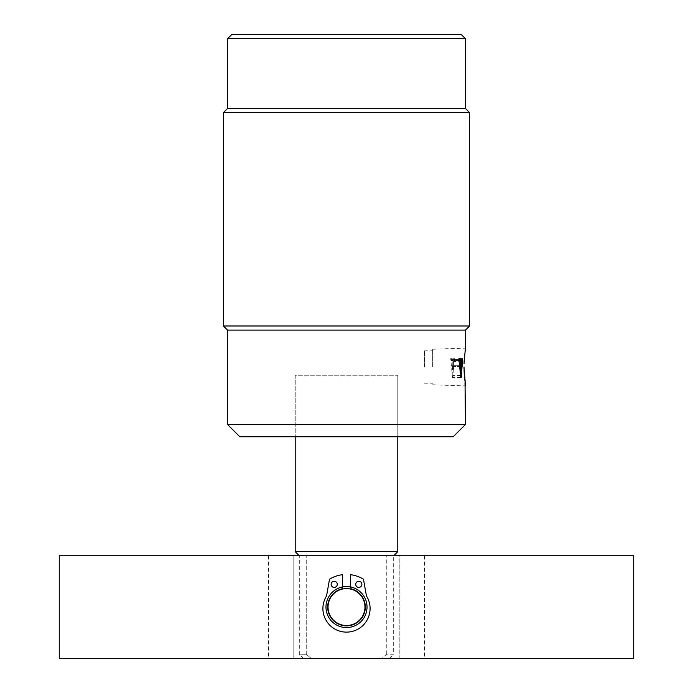 <?xml version="1.0" encoding="UTF-8"?>
<svg xmlns="http://www.w3.org/2000/svg" width="693" height="693" viewBox="0 0 693 693"><rect width="100%" height="100%" fill="white"/><g stroke="black" fill="none" stroke-linecap="round" stroke-linejoin="round"><path stroke-width="0.52" stroke-dasharray="3.46 2.6" d="M432.666 367.013L432.666 349.194L432.666 367.013M424.462 367.013L424.462 350.805L424.462 367.013M465.28 349.61L464.734 353.811M464.475 356.453L464.18 360.455M464.067 362.959L464.059 363.418M397.791 375.225L397.791 436.772L295.209 436.772L397.791 436.772L397.791 375.225L295.209 375.225L295.209 436.772L295.209 375.225L397.791 375.225M227.503 330.085L465.497 330.085M464.223 374.194L464.466 377.477M464.752 380.327L465.029 382.597M465.497 424.462L227.503 424.462M239.813 436.772L453.187 436.772M223.397 112.612L469.603 112.612M469.603 325.987L223.397 325.987M227.503 38.756L465.497 38.756M227.503 108.506L465.497 108.506M461.391 34.65L231.609 34.65M454.383 359.485L452.555 377.884L450.701 358.705L452.252 358.705L452.243 365.705L453.594 365.705L453.525 358.705L454.452 358.705L454.383 359.485L461.815 359.485L453.603 359.485M452.269 366.476L452.945 375.537L453.543 366.476L452.269 366.476L459.935 366.476M452.252 358.705L450.701 358.705M458.913 359.485L450.701 359.485M454.452 358.705L453.525 358.705M461.729 359.485L453.525 359.485M462.084 360.681L454.106 360.681M460.724 377.339L453.04 377.339M460.758 377.884L452.555 377.884M459.468 360.481L451.264 360.481M452.122 359.485L450.822 359.485M460.464 359.485L452.252 359.485M459.494 360.802L451.888 360.802M459.875 365.705L452.243 365.705M461.798 365.705L453.594 365.705M462.058 361.495L453.854 361.495M462.664 359.485L454.452 359.485M461.746 366.476L453.543 366.476M460.594 375.537L452.945 375.537M460.594 375.485L452.893 375.485M389.587 658.35L393.685 654.244L386.755 654.244L381.86 658.35L311.14 658.35L306.245 654.244L299.315 654.244L306.245 654.244L311.14 658.35L389.587 658.35L381.86 658.35L386.755 654.244L393.685 654.244L393.685 555.769L386.755 555.769L393.685 555.769M346.5 627.572A20.513 20.513 0 0 0 367.013 607.059A20.513 20.513 0 0 0 346.5 586.547A20.513 20.513 0 0 0 325.987 607.059A20.513 20.513 0 0 0 346.5 627.572A20.513 20.513 0 0 0 367.013 607.059A20.513 20.513 0 0 0 346.5 586.547A20.513 20.513 0 0 0 325.987 607.059A20.513 20.513 0 0 0 346.5 627.572M386.755 654.244L386.755 555.769L306.245 555.769L386.755 555.769L306.245 555.769L386.755 555.769L386.755 654.244M299.315 555.769L306.245 555.769L299.315 555.769L299.315 654.244L303.413 658.35L311.14 658.35L303.413 658.35M397.791 551.663L295.209 551.663M306.245 654.244L306.245 555.769L306.245 654.244M367.013 607.059A20.513 20.513 0 0 0 346.5 586.547A20.513 20.513 0 0 0 325.987 607.059A20.513 20.513 0 0 1 346.5 586.547A20.513 20.513 0 0 1 367.013 607.059A20.513 20.513 0 0 0 346.5 586.547A20.513 20.513 0 0 0 325.987 607.059A20.513 20.513 0 0 0 346.5 627.572A20.513 20.513 0 0 0 367.013 607.059A20.513 20.513 0 0 0 346.5 586.547A20.513 20.513 0 0 0 325.987 607.059A20.513 20.513 0 0 0 346.5 627.572A20.513 20.513 0 0 0 367.013 607.059A20.513 20.513 0 0 1 346.5 627.572A20.513 20.513 0 0 1 325.987 607.059A20.513 20.513 0 0 0 346.5 627.572A20.513 20.513 0 0 0 367.013 607.059M59.269 555.769L59.269 658.35L633.731 658.35L633.731 555.769L59.269 555.769M399.844 658.35L293.156 658.35L424.462 658.35L399.844 658.35L399.844 555.769L424.462 555.769L293.156 555.769L399.844 555.769L399.844 658.35M293.156 658.35L268.537 658.35L293.156 658.35L293.156 555.769L268.537 555.769L293.156 555.769L293.156 658.35M336.27 622.427A18.468 18.468 0 0 1 331.133 596.829A18.468 18.468 0 0 1 356.73 591.692A18.468 18.468 0 0 0 331.133 596.829A18.468 18.468 0 0 0 336.27 622.427A18.468 18.468 0 0 0 361.867 617.29A18.468 18.468 0 0 0 356.73 591.692A18.468 18.468 0 0 0 331.133 596.829A18.468 18.468 0 0 0 336.27 622.427A18.468 18.468 0 0 0 361.867 617.29A18.468 18.468 0 0 0 356.73 591.692A18.468 18.468 0 0 0 331.133 596.829A18.468 18.468 0 0 0 336.27 622.427A18.468 18.468 0 0 0 361.867 617.29A18.468 18.468 0 0 0 356.73 591.692A18.468 18.468 0 0 0 331.133 596.829A18.468 18.468 0 0 0 336.27 622.427A18.468 18.468 0 0 0 361.867 617.29A18.468 18.468 0 0 0 356.73 591.692A18.468 18.468 0 0 1 361.867 617.29A18.468 18.468 0 0 1 336.27 622.427M357.865 589.977A20.513 20.513 0 0 0 329.418 595.694A20.513 20.513 0 0 0 335.135 624.133A20.513 20.513 0 0 0 363.582 618.425A20.513 20.513 0 0 0 357.865 589.977A20.513 20.513 0 0 0 329.418 595.694A20.513 20.513 0 0 0 335.135 624.133A20.513 20.513 0 0 0 363.582 618.425A20.513 20.513 0 0 0 357.865 589.977A20.513 20.513 0 0 0 329.418 595.694A20.513 20.513 0 0 0 335.135 624.133A20.513 20.513 0 0 0 363.582 618.425A20.513 20.513 0 0 0 357.865 589.977A20.513 20.513 0 0 0 329.418 595.694A20.513 20.513 0 0 0 335.135 624.133A20.513 20.513 0 0 0 363.582 618.425A20.513 20.513 0 0 0 357.865 589.977A20.513 20.513 0 0 0 329.418 595.694A20.513 20.513 0 0 0 335.135 624.133A20.513 20.513 0 0 0 363.582 618.425A20.513 20.513 0 0 0 357.865 589.977M337.266 584.329A3.075 3.075 0 0 0 334.191 581.254A3.075 3.075 0 0 0 331.115 584.329A3.075 3.075 0 0 0 334.191 587.404A3.075 3.075 0 0 0 337.266 584.329A3.075 3.075 0 0 0 334.191 581.254A3.075 3.075 0 0 0 331.115 584.329A3.075 3.075 0 0 0 334.191 587.404A3.075 3.075 0 0 0 337.266 584.329A3.075 3.075 0 0 1 334.191 587.404A3.075 3.075 0 0 1 331.115 584.329A3.075 3.075 0 0 1 334.191 581.254A3.075 3.075 0 0 1 337.266 584.329M361.885 584.329A3.075 3.075 0 0 0 358.809 581.254A3.075 3.075 0 0 0 355.734 584.329A3.075 3.075 0 0 0 358.809 587.404A3.075 3.075 0 0 0 361.885 584.329A3.075 3.075 0 0 0 358.809 581.254A3.075 3.075 0 0 0 355.734 584.329A3.075 3.075 0 0 0 358.809 587.404A3.075 3.075 0 0 0 361.885 584.329A3.075 3.075 0 0 1 358.809 587.404A3.075 3.075 0 0 1 355.734 584.329A3.075 3.075 0 0 1 358.809 581.254A3.075 3.075 0 0 1 361.885 584.329M322.903 608.532A23.597 23.597 0 0 0 346.5 632.129A23.597 23.597 0 0 0 366.64 596.24A2.053 2.053 0 0 1 366.372 595.53L363.556 579.582A0.823 0.823 0 0 0 363.167 579.019A32.623 32.623 0 0 0 350.606 574.696L350.606 588.426A19.083 19.083 0 0 1 346.5 626.143A19.083 19.083 0 0 1 342.394 588.426L342.394 574.696A32.623 32.623 0 0 0 329.833 579.019A0.823 0.823 0 0 0 329.444 579.582L326.628 595.53A2.053 2.053 0 0 1 326.36 596.24A23.597 23.597 0 0 0 346.5 632.129A23.597 23.597 0 0 0 366.64 596.24A23.597 23.597 0 0 1 346.5 632.129A23.597 23.597 0 0 1 326.36 596.24A23.597 23.597 0 0 0 322.903 608.532M342.394 586.954L342.394 588.426A19.083 19.083 0 0 0 346.5 626.143A19.083 19.083 0 0 0 350.606 588.426A19.083 19.083 0 0 1 346.5 626.143A19.083 19.083 0 0 1 342.394 588.426L342.394 574.696A32.623 32.623 0 0 0 329.833 579.019A32.623 32.623 0 0 1 342.394 574.696L342.394 588.426A19.083 19.083 0 0 0 346.5 626.143A19.083 19.083 0 0 0 350.606 588.426L350.606 586.954M363.167 579.019A32.623 32.623 0 0 0 350.606 574.696A32.623 32.623 0 0 1 363.167 579.019A0.823 0.823 0 0 1 363.556 579.582L366.372 595.53L363.556 579.582A0.823 0.823 0 0 0 363.167 579.019M329.444 579.582L326.628 595.53L329.444 579.582A0.823 0.823 0 0 1 329.833 579.019A0.823 0.823 0 0 0 329.444 579.582M366.372 595.53A2.053 2.053 0 0 0 366.64 596.24A2.053 2.053 0 0 1 366.372 595.53M326.36 596.24A2.053 2.053 0 0 0 326.628 595.53A2.053 2.053 0 0 1 326.36 596.24M424.462 350.805L432.666 350.805M432.666 349.194L465.497 348.172M432.666 384.832L465.497 385.862M424.462 383.22L432.666 383.22M424.462 555.769L424.462 658.35M268.537 555.769L268.537 658.35"/><path stroke-width="1.04" d="M227.503 38.756L231.609 34.65L461.391 34.65L465.497 38.756L227.503 38.756L227.503 108.506L223.397 112.612L223.397 325.987L469.603 325.987L465.497 330.085L227.503 330.085L223.397 325.987M464.059 363.418L465.28 349.61M464.734 353.811L464.475 356.453M464.18 360.455L464.067 362.959M465.497 38.756L465.497 108.506L227.503 108.506M465.497 108.506L469.603 112.612L223.397 112.612M453.187 436.772L239.813 436.772L227.503 424.462L465.497 424.462L453.187 436.772M469.603 112.612L469.603 325.987M461.252 377.339L460.758 377.884L458.913 358.705L460.464 358.705L460.455 365.705L461.798 365.705L461.729 358.705L462.664 358.705L461.252 377.339L460.724 377.339M227.503 330.085L227.503 424.462M465.029 382.597L465.497 424.462M465.497 385.862L463.998 367.013L464.223 374.194M465.497 330.085L465.497 348.172M464.466 377.477L464.752 380.327M462.586 359.485L461.815 359.485M460.464 358.705L458.913 358.705M460.325 359.485L459.026 359.485M460.091 360.802L459.494 360.802M460.455 365.705L459.875 365.705M462.664 358.705L461.729 358.705M460.473 366.476L461.148 375.537L461.746 366.476L459.935 366.476M461.148 375.537L460.594 375.537M461.096 375.485L460.594 375.485M299.315 555.769L295.209 551.663L295.209 436.772M393.685 555.769L397.791 551.663L397.791 436.772M295.209 551.663L397.791 551.663M59.269 555.769L59.269 658.35L633.731 658.35L633.731 555.769L59.269 555.769M356.73 591.692A18.468 18.468 0 0 0 331.133 596.829A18.468 18.468 0 0 0 336.27 622.427A18.468 18.468 0 0 0 361.867 617.29A18.468 18.468 0 0 0 356.73 591.692M335.135 624.133A20.513 20.513 0 0 1 329.418 595.694A20.513 20.513 0 0 1 357.865 589.977A20.513 20.513 0 0 1 363.582 618.425A20.513 20.513 0 0 1 335.135 624.133M355.734 584.329A3.075 3.075 0 0 1 358.809 581.254A3.075 3.075 0 0 1 361.885 584.329A3.075 3.075 0 0 1 358.809 587.404A3.075 3.075 0 0 1 355.734 584.329M331.115 584.329A3.075 3.075 0 0 1 334.191 581.254A3.075 3.075 0 0 1 337.266 584.329A3.075 3.075 0 0 1 334.191 587.404A3.075 3.075 0 0 1 331.115 584.329M350.606 586.954L350.606 574.696A32.623 32.623 0 0 1 363.167 579.019A0.823 0.823 0 0 1 363.556 579.582L366.372 595.53A2.053 2.053 0 0 0 366.64 596.24A23.597 23.597 0 0 1 346.5 632.129A23.597 23.597 0 0 1 326.36 596.24A2.053 2.053 0 0 0 326.628 595.53L329.444 579.582A0.823 0.823 0 0 1 329.833 579.019A32.623 32.623 0 0 1 342.394 574.696L342.394 586.954"/></g></svg>
